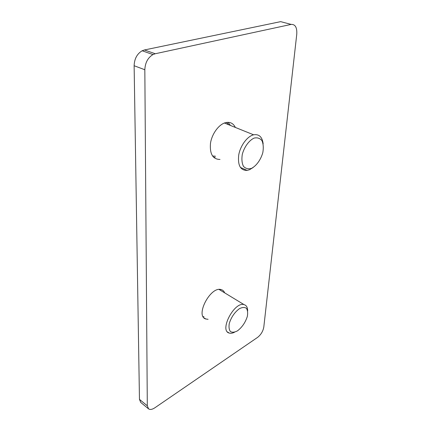 <?xml version="1.0" encoding="UTF-8"?>
<svg xmlns="http://www.w3.org/2000/svg" width="431" height="431" viewBox="0 0 431 431"><rect width="100%" height="100%" fill="white"/><g stroke="black" fill="none" stroke-linecap="round" stroke-linejoin="round"><path stroke-width="0.65" d="M247.663 310.923C247.642 307.4 246.44 305.299 244.048 304.625C234.335 301.388 219.04 330.669 229.19 333.061C230.709 333.535 232.492 333.26 234.534 332.231M237.508 330.825C242.098 327.274 245.363 322.501 247.308 316.505C247.954 312.949 247.653 310.212 246.397 308.294C244.609 307.114 242.281 307.244 239.41 308.682C234.663 312.233 231.291 317.13 229.297 323.369C228.689 327 229.066 329.731 230.434 331.558C232.314 332.597 234.669 332.355 237.508 330.825M263.163 143.895C262.301 136.977 259.123 133.949 253.622 134.806C247.292 136.25 240.304 145.694 238.715 155.068C237.643 165.364 240.444 170.477 247.119 170.412L249.549 169.712L253.121 167.519M251.467 168.386C256.391 165.87 260.82 159.696 262.813 152.612C263.627 147.919 263.346 143.943 261.973 140.689C259.985 138.227 257.35 137.37 254.069 138.109C248.994 140.479 244.302 146.917 242.297 154.314C241.538 159.163 241.92 163.166 243.44 166.323C245.557 168.607 248.229 169.291 251.467 168.386M228.936 124.85L226.458 122.447M212.521 156.011L215.403 156.205M220.473 290.305L220.052 289.443M203.109 316.596L203.955 316.602M208.087 319.301L205.84 319.005C194.774 316.128 210.527 285.915 221.178 289.61C222.805 290.047 223.969 291.13 224.67 292.854M230.407 125.443L228.15 122.323M213.614 157.31L215.15 157.272M219.999 159.448C212.801 159.346 209.628 153.959 210.484 143.286C211.933 133.578 219.207 123.918 226.011 122.533C230.246 121.784 233.365 123.417 235.358 127.441M296.765 34.211C297.137 27.487 295.267 24.222 291.151 24.405L155.241 53.746L152.973 54.57C147.871 57.679 145.161 62.737 144.832 69.747L147.305 405.803L148.576 408.874C150.128 409.892 152.224 409.531 154.864 407.791L257.571 337.398C260.954 334.715 263.034 331.267 263.804 327.048L296.765 34.211M148.388 408.723L140.759 402.452L139.461 399.37L134.127 65.733C134.391 58.805 137.069 53.816 142.149 50.766L144.417 49.969L280.667 21.642L284.131 22.557M291.151 24.405L280.667 21.642M144.832 69.747L134.127 65.733M144.417 49.969L155.241 53.746M139.461 399.37L147.305 405.803M227.471 331.94L229.19 333.061M219.093 289.47L244.048 304.625M240.342 167.379L247.119 170.412M224.395 123.018L253.622 134.806M205.84 319.005L203.955 317.776M152.973 54.57L142.149 50.766"/></g></svg>
